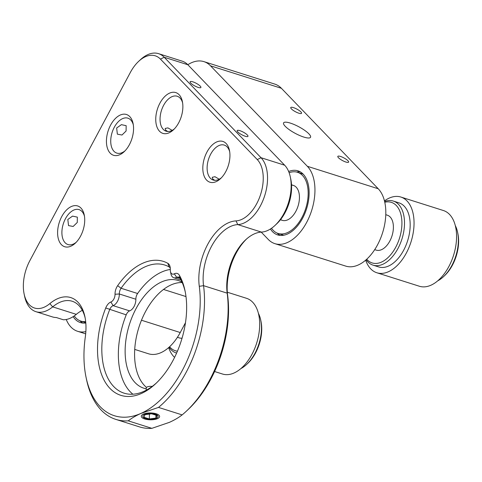 <?xml version="1.0" encoding="UTF-8"?>
<svg xmlns="http://www.w3.org/2000/svg" width="482" height="482" viewBox="0 0 482 482"><rect width="100%" height="100%" fill="white"/><g stroke="black" fill="none" stroke-linecap="round" stroke-linejoin="round"><path stroke-width="0.72" d="M300.256 171.839A33.607 19.66 -72.4 0 0 296.563 172.038M270.432 228.992A33.607 19.66 -72.4 0 0 277.668 234.915A33.607 19.66 -72.4 0 0 302.612 218.226A33.607 19.66 -72.4 0 0 297.978 170.839A33.607 19.66 -72.4 0 0 288.658 171.508M261.208 232.107L268.287 239.452A42.771 25.022 -72.4 0 0 274.897 243.651A42.771 25.022 -72.4 0 0 306.648 222.413A42.771 25.022 -72.4 0 0 307.353 166.296L210.532 65.823A42.771 25.022 -72.4 0 0 203.922 61.63A42.771 25.022 -72.4 0 0 187.817 64.727A36.662 21.449 -72.4 0 0 182.166 61.148L158.548 53.659A36.662 21.449 107.6 0 1 164.211 57.256L261.033 157.722A36.662 21.449 107.6 0 1 260.431 205.82A36.662 21.449 107.6 0 1 237.807 224.606A42.771 25.022 -72.4 0 0 211.417 246.519A42.771 25.022 -72.4 0 0 203.555 285.669A94.713 55.406 107.6 0 1 186.136 372.363A94.713 55.406 107.6 0 1 158.512 407.404L141.015 413.381C135.918 415.665 131.658 418.159 128.248 420.852A94.713 55.406 107.6 0 1 115.825 419.388A94.713 55.406 107.6 0 1 86.531 379.569L86.037 377.195A91.658 53.616 -72.4 0 0 141.015 413.381A91.658 53.616 -72.4 0 0 182.425 370.218A91.658 53.616 -72.4 0 0 199.283 286.32A45.832 26.805 107.6 0 1 207.712 244.374A45.832 26.805 107.6 0 1 235.987 220.895A33.607 19.66 -72.4 0 0 256.725 203.675A33.607 19.66 -72.4 0 0 257.274 159.584L160.452 59.117A33.607 19.66 -72.4 0 0 138.623 61.383A33.607 19.66 -72.4 0 0 130.315 72.511L29.866 260.635A33.607 19.66 -72.4 0 0 24.106 293.893A33.607 19.66 -72.4 0 0 49.845 303.606A45.832 26.805 107.6 0 1 84.94 316.855A45.832 26.805 107.6 0 1 85.308 336.966A91.658 53.616 -72.4 0 0 86.037 377.195M274.897 243.651L345.763 266.112A42.771 25.022 -72.4 0 0 377.514 244.874A42.771 25.022 -72.4 0 0 378.219 188.757L281.398 88.29A42.771 25.022 -72.4 0 0 274.788 84.097L203.922 61.63M308.878 133.827A15.279 3.748 -151.9 0 1 310.541 137.28A15.279 3.748 -151.9 0 1 299.677 135.508A15.279 3.748 -151.9 0 1 285.254 126.338A15.279 3.748 -151.9 0 1 283.591 122.886A15.279 3.748 -151.9 0 1 294.448 124.657A15.279 3.748 -151.9 0 1 308.878 133.827M338.497 157.753A6.109 1.5 28.1 0 0 344.269 161.422A6.109 1.5 28.1 0 0 348.613 162.127A6.109 1.5 28.1 0 0 347.944 160.747A6.109 1.5 28.1 0 0 342.172 157.084A6.109 1.5 28.1 0 0 337.828 156.373A6.109 1.5 28.1 0 0 338.497 157.753M291.429 108.914A6.109 1.5 28.1 0 0 297.201 112.583A6.109 1.5 28.1 0 0 301.545 113.288A6.109 1.5 28.1 0 0 300.876 111.908A6.109 1.5 28.1 0 0 295.105 108.245A6.109 1.5 28.1 0 0 290.76 107.534A6.109 1.5 28.1 0 0 291.429 108.914M134.731 349.408L148.486 353.77A42.771 25.022 -72.4 0 0 180.238 332.532L185.474 322.735M66.239 319.5A42.771 25.022 -72.4 0 0 77.626 331.303A42.771 25.022 -72.4 0 0 85.856 331.598M79.928 320.771A33.607 19.66 -72.4 0 0 82.838 323.061M73.162 316.65A33.607 19.66 -72.4 0 0 80.392 322.566A33.607 19.66 -72.4 0 0 85.802 322.988M277.198 233.113A33.607 19.66 -72.4 0 0 280.108 235.403M146.227 388.805A56.521 33.065 107.6 0 1 143.901 388.227A56.521 33.065 107.6 0 1 136.105 308.528A56.521 33.065 107.6 0 1 178.063 280.464A56.521 33.065 107.6 0 1 182.082 282.259M182.214 282.554A56.521 33.065 -72.4 0 0 145.552 311.523A56.521 33.065 -72.4 0 0 146.498 387.426M170.297 268.323A6.109 3.573 -72.4 0 0 169.11 266.92A67.215 39.319 -72.4 0 0 164.76 265.028A67.215 39.319 -72.4 0 0 121.078 288.266A6.109 3.573 -72.4 0 0 120.512 289.188A6.109 3.573 -72.4 0 0 119.325 293.99A9.164 5.362 107.6 0 1 117.554 301.196A9.164 5.362 107.6 0 1 113.107 305.636A6.109 3.573 -72.4 0 0 110.149 308.594A6.109 3.573 -72.4 0 0 109.679 309.613A67.215 39.319 -72.4 0 0 124.139 393.179A67.215 39.319 -72.4 0 0 156.53 382.865M170.315 269.456A67.215 39.319 -72.4 0 0 137.611 293.508A6.109 3.573 -72.4 0 0 135.864 299.232A9.164 5.362 107.6 0 1 129.646 310.878A6.109 3.573 -72.4 0 0 126.682 313.836A6.109 3.573 -72.4 0 0 126.212 314.854A67.215 39.319 -72.4 0 0 132.905 394.222M115.029 294.249A9.164 5.362 107.6 0 1 116.807 287.043A9.164 5.362 107.6 0 1 117.65 285.657A70.27 41.109 107.6 0 1 167.869 263.347A9.164 5.362 107.6 0 1 170.11 266.938A9.164 5.362 107.6 0 1 170.309 269.685A6.109 3.573 -72.4 0 0 170.435 271.517A6.109 3.573 -72.4 0 0 174.303 273.83A9.164 5.362 107.6 0 1 179.358 275.264A70.27 41.109 107.6 0 1 185.052 290.911A70.27 41.109 107.6 0 1 155.638 383.714A70.27 41.109 107.6 0 1 106.106 383.558A70.27 41.109 107.6 0 1 105.733 307.974A9.164 5.362 107.6 0 1 106.444 306.45A9.164 5.362 107.6 0 1 110.884 302.009A6.109 3.573 -72.4 0 0 113.842 299.051A6.109 3.573 -72.4 0 0 115.029 294.249L119.325 293.99L135.864 299.232M61.75 216.575A21.389 12.508 107.6 0 1 84.242 214.942A21.389 12.508 107.6 0 1 80.578 236.108A21.389 12.508 107.6 0 1 75.288 243.187A21.389 12.508 107.6 0 1 59.515 241.934A21.389 12.508 107.6 0 1 61.75 216.575M84.464 216.207A18.334 10.725 -72.4 0 0 79.066 209.616A18.334 10.725 -72.4 0 0 65.456 218.714A18.334 10.725 -72.4 0 0 67.986 244.561A18.334 10.725 -72.4 0 0 76.198 242.283M77.271 222.461L77.337 217.129L72.553 216.117L67.817 219.467L68.534 225.606L73.162 226.468L77.271 222.461M126.097 131.008L126.164 125.675L121.386 124.663L116.65 128.013L117.367 134.159L121.994 135.02L126.097 131.008M133.297 124.76A18.334 10.725 -72.4 0 0 127.893 118.162A18.334 10.725 -72.4 0 0 114.288 127.266A18.334 10.725 -72.4 0 0 116.819 153.113A18.334 10.725 -72.4 0 0 125.031 150.836M110.583 125.121A21.389 12.508 107.6 0 1 133.074 123.494A21.389 12.508 107.6 0 1 129.405 144.66A21.389 12.508 107.6 0 1 124.121 151.74A21.389 12.508 107.6 0 1 108.348 150.486A21.389 12.508 107.6 0 1 110.583 125.121M200.229 86.115A6.109 1.5 28.1 0 0 194.457 82.446A6.109 1.5 28.1 0 0 190.113 81.741A6.109 1.5 28.1 0 0 190.776 83.121A6.109 1.5 28.1 0 0 196.548 86.784A6.109 1.5 28.1 0 0 200.892 87.495A6.109 1.5 28.1 0 0 200.229 86.115M182.612 102.841A18.334 10.725 -72.4 0 0 177.213 96.249A18.334 10.725 -72.4 0 0 163.603 105.353A18.334 10.725 -72.4 0 0 166.133 131.2A18.334 10.725 -72.4 0 0 174.345 128.923M159.897 103.208A21.389 12.508 107.6 0 1 182.389 101.582A21.389 12.508 107.6 0 1 178.726 122.741A21.389 12.508 107.6 0 1 173.436 129.827A21.389 12.508 107.6 0 1 157.662 128.574A21.389 12.508 107.6 0 1 159.897 103.208M172.17 130.381L167.905 127.881L165.169 128.447L165.663 130.152L167.67 131.484M247.296 134.954A6.109 1.5 28.1 0 0 241.524 131.285A6.109 1.5 28.1 0 0 237.18 130.58A6.109 1.5 28.1 0 0 237.843 131.96A6.109 1.5 28.1 0 0 243.615 135.623A6.109 1.5 28.1 0 0 247.959 136.334A6.109 1.5 28.1 0 0 247.296 134.954M229.679 151.685A18.334 10.725 -72.4 0 0 224.281 145.088A18.334 10.725 -72.4 0 0 210.67 154.192A18.334 10.725 -72.4 0 0 213.201 180.039A18.334 10.725 -72.4 0 0 221.413 177.762M206.965 152.047A21.389 12.508 107.6 0 1 229.456 150.42A21.389 12.508 107.6 0 1 225.793 171.586A21.389 12.508 107.6 0 1 220.503 178.665A21.389 12.508 107.6 0 1 204.73 177.412A21.389 12.508 107.6 0 1 206.965 152.047M219.238 179.22L214.972 176.719L212.237 177.292L212.731 178.991L214.737 180.322M115.825 419.388L139.449 426.877A94.713 55.406 -72.4 0 0 151.866 428.341L169.363 422.365C174.46 420.081 178.72 417.593 182.13 414.894A94.713 55.406 -72.4 0 0 186.335 411.206A94.713 55.406 -72.4 0 0 227.173 293.158A42.771 25.022 107.6 0 1 235.041 254.008A42.771 25.022 107.6 0 1 245.615 239.843A42.771 25.022 107.6 0 1 261.431 232.095A36.662 21.449 -72.4 0 0 274.987 225.449A36.662 21.449 -72.4 0 0 290.333 177.027A36.662 21.449 -72.4 0 0 284.657 165.212L187.829 64.739L164.211 57.256L160.452 59.117M246.495 239.048A45.832 26.805 -72.4 0 0 227.631 295.309A91.658 53.616 107.6 0 1 188.107 409.549L186.335 411.206M290.333 177.027L290.827 179.406A33.607 19.66 107.6 0 1 276.758 223.793L274.987 225.449M85.175 318.078A42.771 25.022 -72.4 0 0 72.204 301.25A42.771 25.022 -72.4 0 0 52.677 306.865A36.662 21.449 107.6 0 1 35.939 311.685A36.662 21.449 107.6 0 1 24.6 296.267L24.106 293.893M138.623 61.383L140.401 59.726A36.662 21.449 107.6 0 1 158.548 53.659M35.939 311.685L52.478 316.921A36.662 21.449 -72.4 0 0 56.28 317.518L63.365 319.765A36.662 21.449 -72.4 0 0 76.301 314.354A42.771 25.022 107.6 0 1 82.32 310.342M151.866 428.341L128.248 420.852M145.624 418.527A7.64 2.85 -179.3 0 0 156.373 418.249A7.64 2.85 -179.3 0 0 155.306 414.225A7.64 2.85 -179.3 0 0 144.558 414.502A7.64 2.85 -179.3 0 0 145.624 418.527M158.512 407.404L182.13 414.894M185.293 292.122A67.215 39.319 -72.4 0 0 180.099 278.319A6.109 3.573 -72.4 0 0 178.708 277.114A6.109 3.573 -72.4 0 0 176.731 277.367A9.164 5.362 107.6 0 1 173.767 277.746A9.164 5.362 107.6 0 1 170.929 273.89L170.435 271.517M74.252 315.927A32.083 18.768 -72.4 0 0 80.855 321.114L85.579 322.609A32.083 18.768 -72.4 0 0 85.778 322.669M80.855 321.114A32.083 18.768 -72.4 0 0 85.669 321.554M271.529 228.269A32.083 18.768 -72.4 0 0 278.126 233.457L282.85 234.951A32.083 18.768 -72.4 0 0 283.808 235.21M278.126 233.457A32.083 18.768 -72.4 0 0 301.943 217.527A32.083 18.768 -72.4 0 0 297.514 172.291A32.083 18.768 -72.4 0 0 289.128 172.731M280.62 219.539A18.334 10.725 -72.4 0 0 295.888 211.249A18.334 10.725 -72.4 0 0 291.538 185.106M303.166 174.135A32.083 18.768 -72.4 0 0 302.238 173.791L297.514 172.291M177.424 337.298L179.352 337.912A18.334 10.725 -72.4 0 0 182.063 338.171M374.701 249.646L376.231 250.128A18.334 10.725 -72.4 0 0 384.473 247.826A18.334 10.725 -72.4 0 0 393.3 229.432A18.334 10.725 -72.4 0 0 387.311 215.183L385.775 214.695M169.61 346.739A31.776 18.587 -72.4 0 0 177.436 351.173M176.153 352.92L176.611 353.071A33.607 19.66 107.6 0 1 176.153 352.92A33.607 19.66 107.6 0 1 169.068 347.239M214.592 371.52L222.497 374.02A39.717 23.232 -72.4 0 0 251.978 354.3A39.717 23.232 -72.4 0 0 246.501 298.298L227.317 292.219M168.676 347.582A39.717 23.232 -72.4 0 0 174.592 357.379M240.849 368.616A33.607 19.66 -72.4 0 0 246.645 364.434A33.607 19.66 -72.4 0 0 254.96 353.306A33.607 19.66 -72.4 0 0 260.72 320.048A33.607 19.66 -72.4 0 0 258.388 313.288M260.72 320.048L261.015 321.476A31.776 18.587 107.6 0 1 255.568 352.92A31.776 18.587 107.6 0 1 247.712 363.44L246.645 364.434M366.724 259.238A31.776 18.587 -72.4 0 0 395.758 247.17A31.776 18.587 -72.4 0 0 400.97 214.713A31.776 18.587 -72.4 0 0 384.781 202.259M384.612 201.506A33.607 19.66 107.6 0 1 393.342 201.066A33.607 19.66 107.6 0 1 397.981 248.453A33.607 19.66 107.6 0 1 373.032 265.142A33.607 19.66 107.6 0 1 366.151 259.756M373.032 265.142L378.701 266.938A33.607 19.66 -72.4 0 0 403.651 250.248A33.607 19.66 -72.4 0 0 399.012 202.868L393.342 201.066M365.681 260.166A39.717 23.232 -72.4 0 0 376.858 272.764L419.376 286.242A39.717 23.232 -72.4 0 0 448.863 266.522A39.717 23.232 -72.4 0 0 443.38 210.52L400.861 197.042A39.717 23.232 -72.4 0 0 384.461 200.898M376.858 272.764A39.717 23.232 -72.4 0 0 406.338 253.044A39.717 23.232 -72.4 0 0 400.861 197.042M437.728 280.837A33.607 19.66 -72.4 0 0 443.53 276.656A33.607 19.66 -72.4 0 0 451.839 265.528A33.607 19.66 -72.4 0 0 457.599 232.27A33.607 19.66 -72.4 0 0 455.267 225.51M457.599 232.27L457.894 233.698A31.776 18.587 107.6 0 1 452.447 265.136A31.776 18.587 107.6 0 1 444.591 275.656L443.53 276.656M155.933 418.099L157.06 415.514L151.595 413.791L144.998 414.653L143.871 417.237L149.336 418.966L155.933 418.099L155.969 415.171M149.396 414.08L149.336 418.966M143.365 414.134A9.164 3.422 -179.3 0 0 144.672 418.966A9.164 3.422 -179.3 0 0 157.566 418.617A9.164 3.422 -179.3 0 0 156.258 413.791A9.164 3.422 -179.3 0 0 143.365 414.134M146.209 390.215L146.239 387.974A4.585 1.711 0.7 0 1 152.192 386.419M307.353 166.296L378.219 188.757M163.512 289.447L185.992 296.575M141.479 320.241L180.238 332.532M210.532 65.823L281.398 88.29M126.212 314.854L105.733 307.974M227.631 295.309L227.173 293.158L203.555 285.669L199.283 286.32M257.274 159.584L261.033 157.722L284.657 165.212M49.845 303.606L52.677 306.865L76.301 314.354M235.987 220.895L237.807 224.606L261.431 232.095M129.646 310.878L113.107 305.636L110.884 302.009M179.358 275.264L180.099 278.319M174.303 273.83L176.731 277.367L180.178 278.457M169.11 266.92L167.869 263.347M137.611 293.508L121.078 288.266L117.65 285.657M77.626 331.303L85.675 333.857M181.033 280.048L173.767 277.746M293.363 185.401L291.52 184.817M282.283 220.352L280.446 219.768"/></g></svg>
